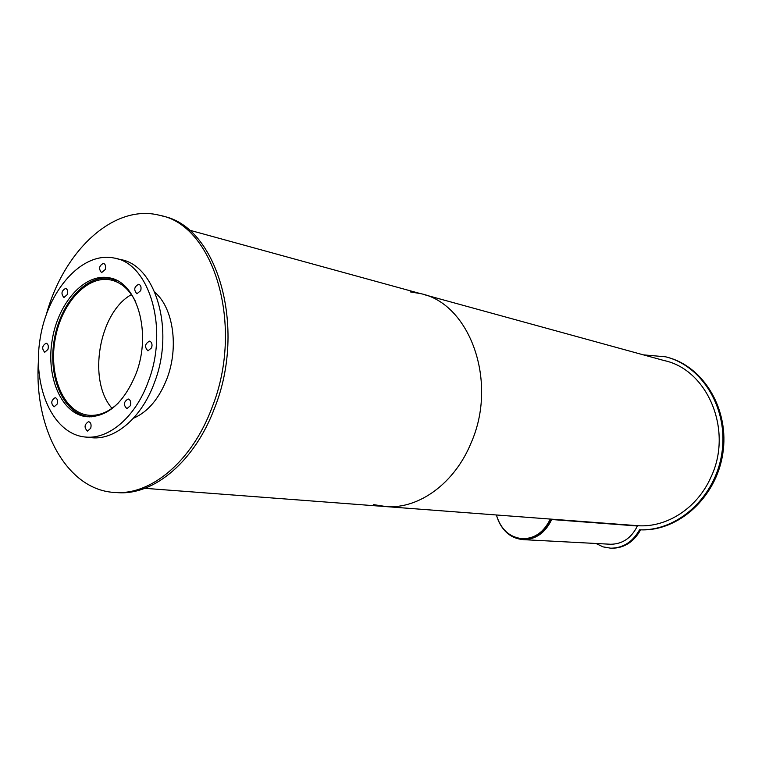 <?xml version="1.0" encoding="UTF-8"?>
<svg xmlns="http://www.w3.org/2000/svg" width="762" height="762" viewBox="0 0 762 762"><rect width="100%" height="100%" fill="white"/><g stroke="black" fill="none" stroke-linecap="round" stroke-linejoin="round"><path stroke-width="1.14" d="M118.672 402.679C109.099 411.918 99.184 416.109 88.906 415.261C64.456 413.023 48.854 377.485 54.826 341.109C60.398 304.667 86.325 275.12 110.376 279.873C121.044 282.102 129.53 289.522 135.855 302.152M131.435 294.58C98.898 312.458 87.297 380.562 112.004 408.308M94.393 416.547L88.811 416.547C63.875 414.29 47.958 378.066 54.054 340.995C59.731 303.867 86.154 273.739 110.681 278.606L117.558 280.864M136.046 373.675C123.968 402.822 107.633 417.185 87.039 416.766C61.941 414.499 45.949 378 52.083 340.662C57.798 303.257 84.401 272.901 109.08 277.806C136.865 281.502 152.057 332.603 136.046 373.675M112.928 278.835L111.033 278.682M87.525 416.395L89.364 416.89M105.204 269.577L101.584 272.625C98.422 268.767 99.05 265.671 103.48 263.338C105.48 264.214 106.051 266.3 105.204 269.577M67.323 294.561L63.951 297.504C60.865 293.827 61.427 290.789 65.637 288.407C67.589 289.246 68.151 291.294 67.323 294.561M47.939 349.425L44.767 352.254C41.615 348.729 42.081 345.71 46.158 343.186C48.177 343.995 48.768 346.072 47.939 349.425M57.14 404.108L54.035 406.889C50.702 403.431 51.083 400.364 55.197 397.669C57.341 398.478 57.988 400.622 57.14 404.108M90.707 428.282L87.516 431.102C83.953 427.596 84.306 424.444 88.582 421.634C90.878 422.453 91.583 424.672 90.707 428.282M130.34 405.736L126.921 408.651C123.225 404.993 123.635 401.764 128.149 398.974C130.512 399.84 131.245 402.088 130.34 405.736M130.778 403.136L130.473 405.336M151.609 347.815L147.952 350.853C144.332 346.996 144.856 343.757 149.542 341.147C151.829 342.052 152.514 344.272 151.609 347.815M152.057 345.167L151.562 347.948M140.646 290.693L136.903 293.789C133.521 289.846 134.141 286.664 138.779 284.245C140.913 285.159 141.532 287.303 140.646 290.693M141.056 288.912L140.722 290.474M148.247 381.705C135.588 416.814 109.052 439.436 85.687 437.064C52.873 434.483 32.156 387.106 40.091 338.928C47.454 290.674 81.925 251.25 114.081 258.032C149.485 263.147 168.954 328.851 148.247 381.705M116.205 258.547L120.177 259.499C155.581 264.633 175.07 330.051 154.41 382.657C141.78 417.605 115.272 440.112 91.916 437.74L89.84 437.512M643.395 354.863L665.607 356.807C702.374 365.779 728.71 408.965 721.881 453.095C715.442 497.281 677.475 531.39 639.566 529.771L640.604 529.847C633.784 541.982 624.192 548.116 611.829 548.249L610.762 548.202M667.541 357.34C704.012 366.789 729.796 409.985 722.767 453.819C716.109 497.71 678.313 531.447 640.604 529.847M639.566 529.771C632.736 541.925 623.145 548.068 610.772 548.202L603.075 546.878L595.941 543.477M523.494 539.648L610.705 544.259C622.544 544.087 631.441 538.001 637.394 525.99L551.04 519.132C544.84 532.038 535.657 538.591 523.494 538.791L522.599 538.744L523.494 538.791C535.657 538.591 544.84 532.038 551.04 519.132L551.698 519.522C545.344 532.733 535.943 539.448 523.494 539.648C511.683 538.677 503.149 531.99 497.91 519.608M610.705 544.259L609.743 544.201M637.394 525.99L551.698 519.522M551.04 519.132L548.735 518.941M550.764 519.112L549.516 519.008M550.259 519.074C544.049 531.99 534.857 538.553 522.694 538.744C509.588 537.429 500.815 529.514 496.386 514.979M154.953 292.437C173.241 307.781 179.032 347.301 166.973 378.6C159.058 398.764 147.876 411.985 133.436 418.243M46.596 313.553C64.303 250.098 114.195 203.387 159.734 215.341C214.17 225.028 244.669 326.327 211.96 407.689C192.195 460.924 151.609 494.843 115.786 492.509C67.351 491.033 33.919 429.292 38.367 361.883M162.735 216.16C216.932 226.247 247.145 327.117 214.57 408.061C194.834 461.191 154.267 495.033 118.453 492.7L115.481 492.5M410.327 291.913L420.31 293.57C469.649 303.143 498.338 381.476 471.107 442.884C454.666 483.251 419.138 508.911 386.524 506.644L373.513 504.615M423.386 294.418L664.131 360.559C707.679 369.589 733.435 430.568 710.87 477.345C697.278 508.178 666.798 527.704 637.946 525.713L635.317 525.513M189.062 230.048L420.31 293.57C469.649 303.143 498.338 381.476 471.107 442.884C454.666 483.251 419.138 508.911 386.524 506.644L383.553 506.416M111.985 280.226L110.376 279.873M114.757 279.521L112.319 278.978M91.307 416.862L88.811 416.547M110.728 278.178L109.08 277.806M91.916 437.74L85.687 437.064M610.772 548.202L611.829 548.249M522.694 538.744L523.494 538.791M118.453 492.7L115.786 492.509M637.946 525.713L144.828 488.318"/></g></svg>
